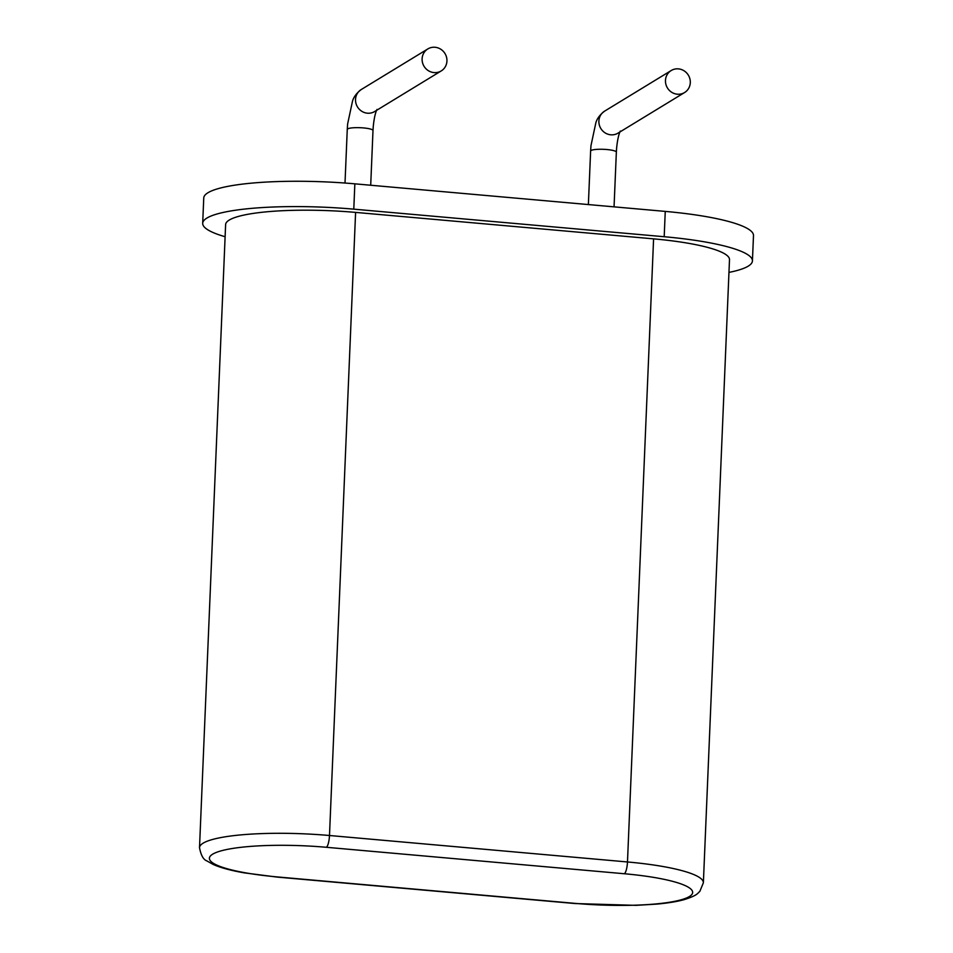 <?xml version="1.0" encoding="UTF-8"?>
<svg xmlns="http://www.w3.org/2000/svg" width="953" height="953" viewBox="0 0 953 953"><rect width="100%" height="100%" fill="white"/><g stroke="black" fill="none" stroke-linecap="round" stroke-linejoin="round"><path stroke-width="1.43" d="M422.108 58.836A12.877 12.258 -121.4 0 1 427.826 48.937A12.877 12.258 -121.4 0 1 444.991 53.559A12.877 12.258 -121.4 0 1 441.227 70.927A12.877 12.258 -121.4 0 1 428.338 70.665A12.877 12.258 -121.4 0 1 422.108 58.836M728.962 272.403A119.768 21.169 -177.6 0 0 752.429 260.908L753.489 235.582A119.768 21.169 -177.6 0 0 665.254 211.399L354.85 183.834A119.768 21.169 -177.6 0 0 203.751 197.986L202.691 223.312A119.768 21.169 -177.6 0 0 225.111 236.725M752.429 260.908A119.768 21.169 -177.6 0 0 664.193 236.725L353.789 209.16A119.768 21.169 -177.6 0 0 202.691 223.312M355.6 212.4L653.591 238.858A103.031 18.214 2.4 0 1 729.498 259.657L703.374 882.764A103.031 18.214 -177.6 0 0 627.479 861.965L329.488 835.507A103.031 18.214 -177.6 0 0 199.511 847.682L225.623 224.563A103.031 18.214 2.4 0 1 355.6 212.4L329.488 835.507A10.304 2.585 95.1 0 1 326.355 847.288A92.727 16.392 -177.6 0 0 212.626 854.198A92.727 16.392 -177.6 0 0 277.692 876.963L575.683 903.42A92.727 16.392 -177.6 0 0 689.412 896.523A92.727 16.392 -177.6 0 0 624.346 873.746L326.355 847.288M665.468 80.445A12.877 12.258 -121.4 0 1 671.174 70.546A12.877 12.258 -121.4 0 1 688.352 75.168A12.877 12.258 -121.4 0 1 684.588 92.536A12.877 12.258 -121.4 0 1 671.686 92.274A12.877 12.258 -121.4 0 1 665.468 80.445M441.227 70.927L374.648 111.537A12.877 12.258 -121.4 0 1 361.759 111.263A12.877 12.258 -121.4 0 1 355.529 99.434A12.877 12.258 -121.4 0 1 361.247 89.534L427.826 48.937M361.247 89.534C356.648 93.072 353.742 96.92 352.527 101.066L347.619 124.009L347.261 129.453A12.877 2.275 2.4 0 1 347.714 128.881A12.877 2.275 2.4 0 1 361.878 127.797A12.877 2.275 2.4 0 1 372.992 130.525L373.278 126.32C373.969 119.59 374.97 114.515 376.268 111.096L376.983 109.44M588.37 204.573L590.622 151.05A12.877 2.275 2.4 0 1 591.063 150.491A12.877 2.275 2.4 0 1 605.238 149.407A12.877 2.275 2.4 0 1 616.353 152.135L614.054 206.849M665.254 211.399L664.193 236.725M354.85 183.834L353.789 209.16M684.588 92.536L618.009 133.134A12.877 12.258 -121.4 0 1 605.107 132.872A12.877 12.258 -121.4 0 1 598.889 121.043A12.877 12.258 -121.4 0 1 604.595 111.144C599.997 114.682 597.09 118.529 595.875 122.675L590.979 145.618L590.622 151.05M653.591 238.858L627.479 861.965A10.304 2.585 95.1 0 1 624.346 873.746M199.511 847.682C200.952 855.282 203.382 859.666 206.777 860.857L213.21 864.466C220.536 867.718 230.888 870.518 244.242 872.865L277.204 877.094L575.195 903.551A10.304 2.585 -84.9 0 0 575.683 903.42M347.261 129.453L345.01 183.036M372.992 130.525L370.705 185.239M616.353 152.135L616.627 147.929C617.33 141.199 618.33 136.124 619.617 132.693L620.343 131.049M671.174 70.546L604.595 111.144M575.195 903.551L636.092 905.35L656.879 904.099C667.91 903.087 676.987 901.609 684.099 899.656C697.12 895.546 697.465 893.509 699.859 891.341L703.374 882.764"/></g></svg>
